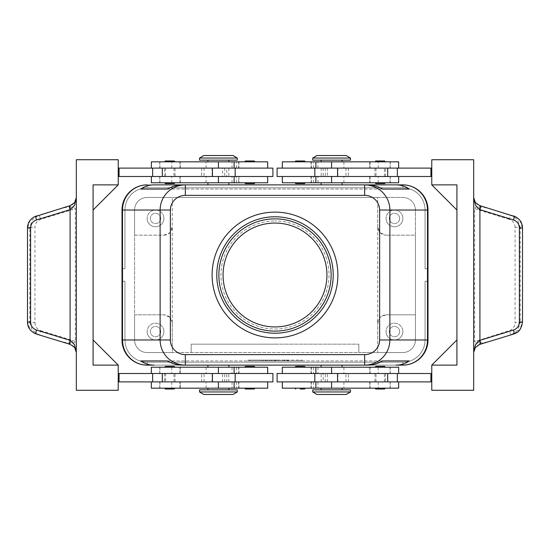 <?xml version="1.0" encoding="UTF-8"?>
<svg xmlns="http://www.w3.org/2000/svg" width="550" height="550" viewBox="0 0 550 550"><rect width="100%" height="100%" fill="white"/><g stroke="black" fill="none" stroke-linecap="round" stroke-linejoin="round"><path stroke-width="0.41" stroke-dasharray="2.75 2.06" d="M216.776 275A58.224 58.224 0 0 1 275 216.776A58.224 58.224 0 0 1 333.224 275A58.224 58.224 0 0 1 275 333.224A58.224 58.224 0 0 1 216.776 275M165.351 182.779L169.785 182.779L165.351 182.779M165.385 183.617L174.192 183.617M165.385 160.985L174.192 160.985M165.351 161.824L169.785 161.824L165.351 161.824M272.903 168.108L226.792 168.108L226.792 176.495L235.18 176.495L201.644 176.495L272.903 176.495M267.664 182.779L207.934 182.779L238.583 182.779L238.837 176.495L226.792 176.495M151.346 161.824L267.664 161.824M232.217 168.108L151.346 168.108L232.217 168.108M238.583 182.779L151.346 182.779M226.792 168.108L201.644 168.108L224.702 168.108L222.606 168.108L222.606 176.495L159.727 176.495L234.128 176.495L118.229 176.495L118.229 168.108L118.229 176.495M237.277 160.146L199.547 160.146M300.149 182.779L294.91 182.779L300.149 182.779M304.549 183.617L295.749 183.617M304.549 160.985L295.749 160.985M300.149 161.824L294.91 161.824L300.149 161.824M169.785 367.221L175.024 367.221L169.785 367.221M165.385 366.382L174.192 366.382M165.385 389.015L174.192 389.015M169.785 388.176L175.024 388.176L169.785 388.176M118.229 381.893L119.068 381.893L119.068 373.505L119.068 381.893L267.664 381.893L226.792 381.893L226.792 373.505L235.18 373.505L151.346 373.505L267.664 373.505L118.229 373.505L118.229 381.893L118.229 373.505M226.792 381.893L272.903 381.893M151.346 388.176L267.664 388.176M206.085 381.893L159.727 381.893L206.085 381.893L206.085 388.176M267.664 367.221L151.346 367.221M237.277 389.854L199.547 389.854M304.59 367.221L300.149 367.221L304.59 367.221M304.549 366.382L295.749 366.382M304.59 388.176L300.149 388.176L304.59 388.176M147.153 184.876L402.848 184.876L147.153 184.876L147.153 187.811A22.213 22.213 0 0 0 124.933 210.031L124.933 268.709L122.004 268.709L122.004 210.031L122.004 268.709L122.004 210.031L122.004 268.709L124.933 268.709L124.933 210.031A22.213 22.213 0 0 1 147.153 187.811L402.848 187.811A22.213 22.213 0 0 1 425.067 210.031L425.067 268.709L427.996 268.709L427.996 210.031A25.149 25.149 0 0 0 420.633 192.246A25.149 25.149 0 0 1 427.996 210.031L427.996 268.709L425.067 268.709L425.067 210.031A22.213 22.213 0 0 0 402.848 187.811L147.153 187.811A22.213 22.213 0 0 0 124.933 210.031L124.933 268.709L122.004 268.709L124.933 268.709L124.933 210.031A22.213 22.213 0 0 1 147.153 187.811L402.848 187.811A22.213 22.213 0 0 1 425.067 210.031L425.067 268.709L427.996 268.709L427.996 210.031L427.996 268.709L425.067 268.709L425.067 210.031A22.213 22.213 0 0 0 402.848 187.811L147.153 187.811A22.213 22.213 0 0 0 124.933 210.031L124.933 268.709L124.933 210.031A22.213 22.213 0 0 1 147.153 187.811L402.848 187.811A22.213 22.213 0 0 1 425.067 210.031L425.067 268.709L427.996 268.709L425.067 268.709L425.067 210.031A22.213 22.213 0 0 0 402.848 187.811L147.153 187.811A22.213 22.213 0 0 0 124.933 210.031A22.213 22.213 0 0 1 147.153 187.811L402.848 187.811A22.213 22.213 0 0 1 418.557 194.322A22.213 22.213 0 0 0 402.848 187.811L147.153 187.811L147.153 184.876L402.848 184.876L147.153 184.876A25.149 25.149 0 0 0 122.004 210.031L122.004 268.709L124.933 268.709L122.004 268.709L122.004 210.031A25.149 25.149 0 0 1 147.153 184.876A25.149 25.149 0 0 0 129.367 192.246A25.149 25.149 0 0 1 147.153 184.876A25.149 25.149 0 0 0 129.367 192.246A25.149 25.149 0 0 1 147.153 184.876A25.149 25.149 0 0 0 129.367 192.246A25.149 25.149 0 0 1 147.153 184.876A25.149 25.149 0 0 0 122.004 210.031L122.004 268.709L122.004 210.031A25.149 25.149 0 0 1 129.367 192.246A25.149 25.149 0 0 0 122.004 210.031L122.004 339.969A25.149 25.149 0 0 0 129.367 357.754A25.149 25.149 0 0 1 122.004 339.969A25.149 25.149 0 0 0 129.367 357.754A25.149 25.149 0 0 1 122.004 339.969A25.149 25.149 0 0 0 129.367 357.754A25.149 25.149 0 0 1 122.004 339.969A25.149 25.149 0 0 0 129.367 357.754A25.149 25.149 0 0 1 122.004 339.969L122.004 281.291L122.004 339.969L122.004 281.291L122.004 339.969L122.004 281.291L122.004 339.969L122.004 281.291L124.933 281.291L124.933 339.969A22.213 22.213 0 0 0 147.153 362.189A22.213 22.213 0 0 1 124.933 339.969A22.213 22.213 0 0 0 147.153 362.189A22.213 22.213 0 0 1 124.933 339.969A22.213 22.213 0 0 0 131.443 355.678A22.213 22.213 0 0 1 124.933 339.969A22.213 22.213 0 0 0 147.153 362.189L402.848 362.189A22.213 22.213 0 0 0 418.557 355.678A22.213 22.213 0 0 1 402.848 362.189A22.213 22.213 0 0 0 425.067 339.969A22.213 22.213 0 0 1 402.848 362.189L147.153 362.189A22.213 22.213 0 0 1 131.443 355.678A22.213 22.213 0 0 0 147.153 362.189L402.848 362.189A22.213 22.213 0 0 0 425.067 339.969L425.067 281.291L425.067 339.969A22.213 22.213 0 0 1 402.848 362.189L147.153 362.189A22.213 22.213 0 0 1 124.933 339.969L124.933 281.291L122.004 281.291L122.004 339.969A25.149 25.149 0 0 0 147.153 365.124A25.149 25.149 0 0 1 129.367 357.754A25.149 25.149 0 0 0 147.153 365.124A25.149 25.149 0 0 1 129.367 357.754A25.149 25.149 0 0 0 147.153 365.124A25.149 25.149 0 0 1 129.367 357.754A25.149 25.149 0 0 0 147.153 365.124A25.149 25.149 0 0 1 129.367 357.754A25.149 25.149 0 0 0 147.153 365.124L402.848 365.124A25.149 25.149 0 0 0 420.633 357.754A25.149 25.149 0 0 1 402.848 365.124A25.149 25.149 0 0 0 420.633 357.754A25.149 25.149 0 0 1 402.848 365.124A25.149 25.149 0 0 0 420.633 357.754A25.149 25.149 0 0 1 402.848 365.124A25.149 25.149 0 0 0 420.633 357.754A25.149 25.149 0 0 1 402.848 365.124A25.149 25.149 0 0 0 427.996 339.969A25.149 25.149 0 0 1 420.633 357.754A25.149 25.149 0 0 0 427.996 339.969A25.149 25.149 0 0 1 420.633 357.754A25.149 25.149 0 0 0 427.996 339.969A25.149 25.149 0 0 1 420.633 357.754A25.149 25.149 0 0 0 427.996 339.969A25.149 25.149 0 0 1 420.633 357.754A25.149 25.149 0 0 0 427.996 339.969L427.996 281.291L427.996 339.969L427.996 281.291L427.996 339.969L427.996 281.291L427.996 339.969L427.996 281.291L427.996 339.969L425.067 339.969L425.067 281.291L427.996 281.291L425.067 281.291L425.067 339.969A22.213 22.213 0 0 1 418.557 355.678A22.213 22.213 0 0 0 425.067 339.969L425.067 281.291L427.996 281.291L425.067 281.291L425.067 339.969A22.213 22.213 0 0 1 402.848 362.189A22.213 22.213 0 0 0 425.067 339.969L425.067 281.291L427.996 281.291L425.067 281.291L425.067 339.969L427.996 339.969L425.067 339.969L427.996 339.969L425.067 339.969L427.996 339.969L425.067 339.969L427.996 339.969L427.996 210.031A25.149 25.149 0 0 0 402.848 184.876A25.149 25.149 0 0 1 420.633 192.246A25.149 25.149 0 0 0 402.848 184.876A25.149 25.149 0 0 1 420.633 192.246A25.149 25.149 0 0 0 402.848 184.876A25.149 25.149 0 0 1 420.633 192.246A25.149 25.149 0 0 0 402.848 184.876A25.149 25.149 0 0 1 420.633 192.246A25.149 25.149 0 0 0 402.848 184.876L395.904 184.876M122.004 210.031A25.149 25.149 0 0 1 129.367 192.246A25.149 25.149 0 0 0 122.004 210.031A25.149 25.149 0 0 1 129.367 192.246A25.149 25.149 0 0 0 122.004 210.031L124.933 210.031L124.933 268.709L124.933 210.031L122.004 210.031M427.996 210.031A25.149 25.149 0 0 0 420.633 192.246A25.149 25.149 0 0 1 427.996 210.031A25.149 25.149 0 0 0 420.633 192.246A25.149 25.149 0 0 1 427.996 210.031L427.996 268.709L427.996 210.031A25.149 25.149 0 0 0 420.633 192.246A25.149 25.149 0 0 1 427.996 210.031L425.067 210.031A22.213 22.213 0 0 0 418.557 194.322A22.213 22.213 0 0 1 425.067 210.031L425.067 268.709L425.067 210.031L427.996 210.031M312.723 391.951L350.453 391.951M316.917 394.467L346.259 394.467M312.723 389.854L350.453 389.854M331.588 365.124L321.111 365.124L331.588 365.124M282.336 367.221L398.654 367.221M237.277 391.951L199.547 391.951M233.083 394.467L203.741 394.467M218.412 365.124L207.934 365.124L218.412 365.124M312.723 158.049L350.453 158.049M316.917 155.533L346.259 155.533M312.723 160.146L350.453 160.146M331.588 184.876L342.066 184.876L331.588 184.876M282.336 182.779L398.654 182.779M237.277 158.049L199.547 158.049M233.083 155.533L203.741 155.533M218.412 184.876L228.889 184.876L218.412 184.876M386.079 314.82L380.153 317.274A8.381 8.381 0 0 0 377.699 323.207L377.699 226.792L380.153 232.726A8.381 8.381 0 0 0 386.079 235.18L380.153 232.726A8.381 8.381 0 0 1 377.699 226.792L377.699 197.45L402.848 197.45A12.574 12.574 0 0 1 415.422 210.031L415.422 235.18L386.079 235.18L415.422 235.18L415.422 339.969A12.574 12.574 0 0 1 402.848 352.55L377.699 352.55L377.699 323.207L380.153 317.274A8.381 8.381 0 0 1 386.079 314.82L415.422 314.82L386.079 314.82M169.847 317.274A8.381 8.381 0 0 0 163.921 314.82L169.847 317.274L172.301 323.207A8.381 8.381 0 0 0 169.847 317.274M163.921 235.18L169.847 232.726A8.381 8.381 0 0 0 172.301 226.792L172.301 352.55L147.153 352.55L402.848 352.55A12.574 12.574 0 0 0 415.422 339.969L415.422 210.031A12.574 12.574 0 0 0 402.848 197.45L147.153 197.45L172.301 197.45L172.301 226.792L169.847 232.726A8.381 8.381 0 0 1 163.921 235.18L134.578 235.18L134.578 210.031A12.574 12.574 0 0 1 147.153 197.45A12.574 12.574 0 0 0 134.578 210.031L134.578 339.969L134.578 314.82L163.921 314.82L134.578 314.82L134.578 235.18L163.921 235.18M399.616 331.588A5.156 5.156 0 0 1 394.467 336.744A5.156 5.156 0 0 1 389.311 331.588A5.156 5.156 0 0 1 394.467 326.432A5.156 5.156 0 0 1 399.616 331.588A5.156 5.156 0 0 1 394.467 336.744A5.156 5.156 0 0 1 389.311 331.588A5.156 5.156 0 0 1 394.467 326.432A5.156 5.156 0 0 1 399.616 331.588M402.848 331.588A8.381 8.381 0 0 1 394.467 339.969A8.381 8.381 0 0 1 386.079 331.588A8.381 8.381 0 0 0 394.467 339.969A8.381 8.381 0 0 0 402.848 331.588A8.381 8.381 0 0 0 394.467 323.207A8.381 8.381 0 0 0 386.079 331.588A8.381 8.381 0 0 1 394.467 323.207A8.381 8.381 0 0 1 402.848 331.588M160.689 218.412A5.156 5.156 0 0 1 155.533 223.568A5.156 5.156 0 0 1 150.384 218.412A5.156 5.156 0 0 1 155.533 213.256A5.156 5.156 0 0 1 160.689 218.412A5.156 5.156 0 0 1 155.533 223.568A5.156 5.156 0 0 1 150.384 218.412A5.156 5.156 0 0 1 155.533 213.256A5.156 5.156 0 0 1 160.689 218.412M163.921 218.412A8.381 8.381 0 0 1 155.533 226.792A8.381 8.381 0 0 1 147.153 218.412A8.381 8.381 0 0 0 155.533 226.792A8.381 8.381 0 0 0 163.921 218.412A8.381 8.381 0 0 0 155.533 210.031A8.381 8.381 0 0 0 147.153 218.412A8.381 8.381 0 0 1 155.533 210.031A8.381 8.381 0 0 1 163.921 218.412M399.616 218.412A5.156 5.156 0 0 1 394.467 223.568A5.156 5.156 0 0 1 389.311 218.412A5.156 5.156 0 0 1 394.467 213.256A5.156 5.156 0 0 1 399.616 218.412A5.156 5.156 0 0 1 394.467 223.568A5.156 5.156 0 0 1 389.311 218.412A5.156 5.156 0 0 1 394.467 213.256A5.156 5.156 0 0 1 399.616 218.412M402.848 218.412A8.381 8.381 0 0 1 394.467 226.792A8.381 8.381 0 0 1 386.079 218.412A8.381 8.381 0 0 0 394.467 226.792A8.381 8.381 0 0 0 402.848 218.412A8.381 8.381 0 0 0 394.467 210.031A8.381 8.381 0 0 0 386.079 218.412A8.381 8.381 0 0 1 394.467 210.031A8.381 8.381 0 0 1 402.848 218.412M160.689 331.588A5.156 5.156 0 0 1 155.533 336.744A5.156 5.156 0 0 1 150.384 331.588A5.156 5.156 0 0 1 155.533 326.432A5.156 5.156 0 0 1 160.689 331.588A5.156 5.156 0 0 1 155.533 336.744A5.156 5.156 0 0 1 150.384 331.588A5.156 5.156 0 0 1 155.533 326.432A5.156 5.156 0 0 1 160.689 331.588M163.921 331.588A8.381 8.381 0 0 1 155.533 339.969A8.381 8.381 0 0 1 147.153 331.588A8.381 8.381 0 0 0 155.533 339.969A8.381 8.381 0 0 0 163.921 331.588A8.381 8.381 0 0 0 155.533 323.207A8.381 8.381 0 0 0 147.153 331.588A8.381 8.381 0 0 1 155.533 323.207A8.381 8.381 0 0 1 163.921 331.588M398.654 388.176L282.336 388.176M277.097 381.893L323.207 381.893L323.207 373.505L431.771 373.505L431.771 381.893L431.771 373.505M282.514 373.505L317.969 373.505L282.514 373.505L282.514 367.221M319.261 381.893L390.273 381.893L319.261 381.893M323.207 381.893L431.771 381.893M277.097 373.505L323.207 373.505M384.615 389.015L380.215 389.015M384.649 388.176L380.215 388.176L384.649 388.176M384.649 367.221L380.215 367.221L384.649 367.221M384.615 366.382L380.215 366.382M245.451 389.015L254.251 389.015M249.851 388.176L255.09 388.176L249.851 388.176M249.851 367.221L255.09 367.221L249.851 367.221M245.451 366.382L254.251 366.382M398.654 161.824L282.336 161.824M319.261 176.495L390.273 176.495L319.261 176.495M277.097 168.108L398.654 168.108L327.394 168.108L327.394 176.495L431.771 176.495L431.771 168.108L431.771 176.495M343.915 168.108L390.273 168.108L343.915 168.108L343.915 161.824M323.207 168.108L323.207 176.495L314.82 176.495L348.356 176.495L327.394 176.495M384.615 160.985L375.808 160.985M380.215 161.824L374.976 161.824L380.215 161.824M380.215 182.779L374.976 182.779L380.215 182.779M384.615 183.617L375.808 183.617M245.41 161.824L249.851 161.824L245.41 161.824M245.41 182.779L249.851 182.779L245.41 182.779M245.451 183.617L254.251 183.617M473.688 197.532L473.688 390.273L431.771 390.273L431.771 365.124L456.919 365.124L456.919 184.876L431.771 184.876L431.771 159.727L473.688 159.727L473.688 197.532M75.467 201.204A8.381 8.381 0 0 0 76.312 197.532L76.312 159.727L118.229 159.727L118.229 184.876L93.081 210.031L118.229 184.876L93.081 184.876L118.229 184.876L93.081 184.876L93.081 210.031L93.081 184.876L118.229 184.876L93.081 184.876L93.081 210.031L118.229 184.876M33.846 217.023L30.009 220.495L27.638 228.037L27.638 321.963L30.009 329.505L33.846 332.977M36.252 215.971L57.805 209.392A17.016 4.194 -17 0 1 70.125 207.034A17.016 4.194 -17 0 1 71.713 207.034A4.194 1.031 -107 0 1 72.676 209.564L40.734 219.312C37.091 220.681 35.152 223.369 34.925 227.384L34.925 322.616L29.796 322.616L29.796 227.384L34.925 227.384M27.5 228.037L29.796 227.384L32.168 219.842L38.438 215.304A4.194 1.031 -107 0 1 39.552 216.37A4.194 1.031 -107 0 1 40.734 219.312M511.582 334.689L517.832 330.158L520.204 322.616L515.075 322.616L515.075 227.384L520.204 227.384L520.204 322.616L522.362 321.963L519.991 329.505L513.714 334.036L479.621 344.444A8.381 8.381 0 0 0 473.688 352.467L473.688 352.467M522.5 228.037L522.5 321.963M74.669 347.476A8.381 8.381 0 0 0 70.379 344.444L57.805 340.608A17.016 4.194 17 0 0 70.125 342.966A17.016 4.194 17 0 0 71.713 342.966C73.927 343.118 75.137 342.664 75.35 341.605L75.35 208.395L72.676 209.564M57.805 340.608L38.418 334.689L32.168 330.158L29.796 322.616L27.5 321.963M34.925 322.616C35.152 326.631 37.091 329.319 40.734 330.688A4.194 1.031 -73 0 1 39.552 333.63A4.194 1.031 -73 0 1 38.438 334.696L36.252 334.029M475.331 202.524A8.381 8.381 0 0 0 479.621 205.556L492.195 209.392A17.016 4.194 -163 0 0 479.875 207.034A17.016 4.194 -163 0 0 478.287 207.034C476.073 206.883 474.863 207.336 474.65 208.395L474.65 341.605L509.266 330.688C512.909 329.319 514.848 326.631 515.075 322.616M492.195 209.392L511.582 215.311L517.832 219.842L520.204 227.384L522.362 228.037L519.991 220.495L516.154 217.023M515.075 227.384C514.848 223.369 512.909 220.681 509.266 219.312A4.194 1.031 107 0 1 510.448 216.37A4.194 1.031 107 0 1 511.562 215.304L513.748 215.971M492.195 340.608A17.016 4.194 163 0 1 479.875 342.966A17.016 4.194 163 0 1 478.287 342.966A4.194 1.031 73 0 1 477.324 340.436M275 326.934A51.934 51.934 0 0 1 223.066 275A51.934 51.934 0 0 1 275 223.066A51.934 51.934 0 0 1 326.934 275A51.934 51.934 0 0 1 275 326.934M275 212.121A62.879 62.879 0 0 1 337.879 275A62.879 62.879 0 0 1 275 337.879A62.879 62.879 0 0 1 212.121 275A62.879 62.879 0 0 1 275 212.121M275 331.127A56.127 56.127 0 0 1 218.873 275A56.127 56.127 0 0 1 275 218.873A56.127 56.127 0 0 1 331.127 275A56.127 56.127 0 0 1 275 331.127M275 329.031A54.031 54.031 0 0 0 329.031 275A54.031 54.031 0 0 0 275 220.969A54.031 54.031 0 0 1 329.031 275A54.031 54.031 0 0 1 275 329.031A54.031 54.031 0 0 1 220.969 275A54.031 54.031 0 0 1 275 220.969A54.031 54.031 0 0 0 220.969 275A54.031 54.031 0 0 0 275 329.031M275 344.163L358.834 344.163L191.166 344.163L191.166 352.55L191.166 344.163L275 344.163M172.301 323.207L172.301 352.55L358.834 352.55L358.834 344.163L358.834 352.55L377.699 352.55L377.699 323.207M509.266 219.312L477.324 209.564A4.194 1.031 107 0 1 478.287 207.034M478.287 342.966C476.142 343.145 474.932 342.691 474.65 341.605M473.688 197.539A8.381 8.381 0 0 0 474.533 201.204M40.734 330.688L72.676 340.436A4.194 1.031 -73 0 1 71.713 342.966M71.713 207.034C73.858 206.855 75.068 207.309 75.35 208.395M76.312 352.461A8.381 8.381 0 0 0 75.467 348.796M57.805 209.392L70.379 205.556A8.381 8.381 0 0 0 74.669 202.524M118.229 365.124L93.081 365.124L118.229 365.124L93.081 365.124L118.229 365.124L93.081 339.969L93.081 365.124L118.229 365.124L93.081 339.969L93.081 365.124L93.081 339.969L93.081 365.124L93.081 339.969L118.229 365.124L118.229 390.273L76.312 390.273L76.312 197.532M93.081 210.031L93.081 184.876L93.081 210.031M222.606 168.108L119.068 168.108L119.068 176.495L119.068 168.108L118.229 168.108M456.919 210.031L431.771 184.876L456.919 184.876L456.919 210.031L456.919 184.876L431.771 184.876L456.919 210.031L456.919 184.876L456.919 210.031L431.771 184.876L456.919 184.876L431.771 184.876M456.919 365.124L456.919 339.969L456.919 365.124L456.919 339.969L456.919 365.124L431.771 365.124L456.919 339.969L431.771 365.124L456.919 365.124M456.919 339.969L431.771 365.124M327.394 168.108L431.771 168.108M430.932 168.108L430.932 176.495M430.932 381.893L430.932 373.505M249.851 182.779L255.09 182.779L249.851 182.779M249.851 160.985L254.251 160.985M249.851 161.824L255.09 161.824L249.851 161.824M348.356 168.108L348.356 176.495L348.356 168.108M325.298 168.108L325.298 176.495M277.097 176.495L323.207 176.495M321.111 161.824L331.588 161.824L321.111 161.824M321.111 182.779L331.588 182.779L321.111 182.779M380.215 367.221L374.976 367.221L380.215 367.221M380.215 388.176L374.976 388.176L380.215 388.176M348.356 381.893L348.356 373.505L348.356 381.893M325.298 381.893L325.298 373.505M327.394 381.893L327.394 373.505M300.149 388.176L294.91 388.176L300.149 388.176M331.588 388.176L342.066 388.176L331.588 388.176L331.588 381.893L331.588 388.176M300.149 367.221L294.91 367.221L300.149 367.221M331.588 367.221L342.066 367.221L331.588 367.221L331.588 373.505L331.588 367.221M377.699 226.792L377.699 197.45L172.301 197.45L172.301 226.792M147.153 352.55A12.574 12.574 0 0 1 134.578 339.969A12.574 12.574 0 0 0 147.153 352.55M218.412 160.146L207.934 160.146L218.412 160.146M218.412 389.854L228.889 389.854L218.412 389.854M364.65 184.876L185.35 184.876L364.65 184.876M425.067 268.709L427.996 268.709L425.067 268.709M122.004 268.709L124.933 268.709L122.004 268.709M185.35 365.124L364.65 365.124L185.35 365.124M402.848 365.124L402.848 362.189L402.848 365.124L402.848 362.189L402.848 365.124L402.848 362.189L402.848 365.124L402.848 362.189L402.848 365.124L147.153 365.124L402.848 365.124L147.153 365.124L402.848 365.124L147.153 365.124L147.153 362.189L402.848 362.189L147.153 362.189L402.848 362.189L147.153 362.189L147.153 365.124L147.153 362.189L147.153 365.124L147.153 362.189L147.153 365.124L147.153 362.189L147.153 365.124L402.848 365.124L147.153 365.124M124.933 339.969L124.933 281.291L122.004 281.291L124.933 281.291L124.933 339.969L124.933 281.291L122.004 281.291L124.933 281.291L124.933 339.969L124.933 281.291L122.004 281.291L124.933 281.291L124.933 339.969L122.004 339.969L124.933 339.969M427.996 281.291L425.067 281.291L427.996 281.291M287.574 360.931L284.433 360.931L284.433 360.092L288.626 360.092L284.433 360.092L287.052 360.092L284.433 360.092L284.433 360.931L288.626 360.931L282.336 360.931L282.336 360.092L288.626 360.092L282.336 360.092L282.336 360.931L288.626 360.931L284.433 360.931L287.574 360.931L287.574 360.092L287.574 360.931M284.433 360.931L284.433 360.092L284.433 360.931M261.374 360.931L263.471 360.931L263.471 360.092L261.374 360.092L263.471 360.092L263.471 360.931L261.374 360.931L261.374 360.092L261.374 360.931M249.851 360.931L302.246 360.931L275 360.931L300.149 360.931L275 360.931L275 360.092L249.851 360.092L302.246 360.092L247.754 360.092L280.239 360.092L269.761 360.092L275 360.092L275 360.931L249.851 360.931L249.851 360.092M300.149 360.931L300.149 360.092M302.246 360.931L302.246 360.092M247.754 360.931L275 360.931L275 360.092L275 360.931L247.754 360.931L247.754 360.092M267.664 360.931L276.045 360.931L265.567 360.931L265.567 360.092L276.045 360.092L265.567 360.092L265.567 360.931L267.664 360.931L267.664 360.092L267.664 360.931M278.355 360.931L280.239 360.931L280.239 360.092L280.239 360.931L278.142 360.931L278.142 360.092L278.142 360.931L275 360.931L275 360.092L275 360.931L271.858 360.931L271.858 360.092L271.858 360.931L269.761 360.931L278.355 360.931L278.355 360.092M269.761 360.931L269.761 360.092L269.761 360.931M167.31 360.931L382.69 360.931L167.31 360.931M182.353 365.124L367.647 365.124M167.31 189.069L382.69 189.069L167.31 189.069M367.647 184.876L182.353 184.876M272.903 373.505L226.792 373.505M119.068 381.893L119.068 373.505M222.606 381.893L222.606 373.505M224.702 381.893L224.702 373.505M201.644 381.893L201.644 373.505L201.644 381.893M222.606 176.495L238.583 176.495M169.785 182.779L175.024 182.779L169.785 182.779M169.785 161.824L175.024 161.824L169.785 161.824M119.068 168.108L119.068 176.495M224.702 168.108L224.702 176.495M201.644 168.108L201.644 176.495L201.644 168.108M164.546 176.495L164.546 168.108L175.024 168.108L175.024 176.495L164.546 176.495L175.024 176.495M173.333 168.108L165.591 168.108L173.333 168.108M166.238 176.495L173.979 176.495L166.238 176.495M175.024 168.108L164.546 168.108M385.454 176.495L385.454 168.108L374.976 168.108L374.976 176.495L385.454 176.495L374.976 176.495M383.763 168.108L376.021 168.108L383.763 168.108M376.668 176.495L384.409 176.495L376.668 176.495M374.976 168.108L385.454 168.108M164.546 373.505L164.546 381.893L175.024 381.893L175.024 373.505L164.546 373.505L175.024 373.505M166.238 381.893L173.979 381.893L166.238 381.893M173.333 373.505L165.591 373.505L173.333 373.505M175.024 381.893L164.546 381.893M385.454 373.505L385.454 381.893L374.976 381.893L374.976 373.505L385.454 373.505L374.976 373.505M376.668 381.893L384.409 381.893L376.668 381.893M383.763 373.505L376.021 373.505L383.763 373.505M374.976 381.893L385.454 381.893M236.404 168.108L236.404 161.824M267.486 182.779L267.486 176.495M206.085 182.779L206.085 176.495M267.486 381.893L267.486 388.176M236.404 367.221L236.404 373.505M402.848 187.811L402.848 184.876L402.848 187.811M343.915 367.221L343.915 373.505M313.596 381.893L313.596 388.176M313.596 182.779L313.596 176.495M282.514 168.108L282.514 161.824M511.562 334.696A4.194 1.031 73 0 1 510.448 333.63A4.194 1.031 73 0 1 509.266 330.688M477.324 209.564L474.65 208.395M72.676 340.436L75.35 341.605M321.173 168.108L321.173 176.495M345.971 168.108L345.971 176.495M337.879 168.108L337.879 176.495M331.588 168.108L331.588 161.824L331.588 168.108M313.596 168.108L313.596 161.824M311.417 168.108L311.417 161.824M390.074 168.108L390.074 161.824M378.228 168.108L378.228 161.824M369.882 168.108L369.882 161.824M331.588 182.779L331.588 176.495L331.588 182.779M282.514 182.779L282.514 176.495M311.417 182.779L311.417 176.495M390.074 182.779L390.074 176.495M378.228 182.779L378.228 176.495M369.882 182.779L369.882 176.495M343.915 182.779L343.915 176.495M345.971 381.893L345.971 373.505M321.173 381.893L321.173 373.505M337.879 381.893L337.879 373.505M282.514 381.893L282.514 388.176M311.417 381.893L311.417 388.176M390.074 381.893L390.074 388.176M378.228 381.893L378.228 388.176M369.882 381.893L369.882 388.176M343.915 381.893L343.915 388.176M313.596 367.221L313.596 373.505M311.417 367.221L311.417 373.505M390.074 367.221L390.074 373.505M378.228 367.221L378.228 373.505M369.882 367.221L369.882 373.505M287.052 360.931L287.052 360.092L287.052 360.931M288.097 360.931L288.097 360.092L288.097 360.931M283.91 360.931L283.91 360.092L283.91 360.931M275.522 360.931L275.522 360.092M274.478 360.931L274.478 360.092M266.09 360.931L266.09 360.092M271.645 360.931L271.645 360.092M218.412 367.221L218.412 373.505L218.412 367.221M206.085 367.221L206.085 373.505M180.118 367.221L180.118 373.505M171.772 367.221L171.772 373.505M159.926 367.221L159.926 373.505M238.583 367.221L238.583 373.505M267.486 367.221L267.486 373.505M218.412 381.893L218.412 388.176L218.412 381.893M180.118 381.893L180.118 388.176M171.772 381.893L171.772 388.176M159.926 381.893L159.926 388.176M238.583 381.893L238.583 388.176M236.404 381.893L236.404 388.176M228.827 381.893L228.827 373.505M212.121 381.893L212.121 373.505M204.029 381.893L204.029 373.505M218.412 182.779L218.412 176.495L218.412 182.779M180.118 182.779L180.118 176.495M171.772 182.779L171.772 176.495M159.926 182.779L159.926 176.495M236.404 182.779L236.404 176.495M218.412 168.108L218.412 161.824L218.412 168.108M206.085 168.108L206.085 161.824M180.118 168.108L180.118 161.824M171.772 168.108L171.772 161.824M159.926 168.108L159.926 161.824M238.583 168.108L238.583 161.824M267.486 168.108L267.486 161.824M228.827 168.108L228.827 176.495M212.121 168.108L212.121 176.495M204.029 168.108L204.029 176.495M232.031 168.108L232.031 161.824M232.031 367.221L232.031 373.505M317.969 381.893L317.969 388.176M317.969 182.779L317.969 176.495M317.969 168.108L317.969 161.824M311.025 161.824L311.025 168.108M390.273 161.824L390.273 168.108M369.737 161.824L369.737 168.108M370.088 161.824L370.088 168.108M311.025 176.495L311.025 182.779M390.273 176.495L390.273 182.779M369.737 176.495L369.737 182.779M370.088 176.495L370.088 182.779M311.025 388.176L311.025 381.893M390.273 388.176L390.273 381.893M369.737 381.893L369.737 388.176M370.088 388.176L370.088 381.893M317.969 367.221L317.969 373.505M311.025 373.505L311.025 367.221M390.273 373.505L390.273 367.221M369.737 367.221L369.737 373.505M370.088 373.505L370.088 367.221M288.626 360.931L288.626 360.092M276.045 360.931L276.045 360.092M179.912 373.505L179.912 367.221M180.262 373.505L180.262 367.221M159.727 373.505L159.727 367.221M238.975 373.505L238.975 367.221M179.912 388.176L179.912 381.893M180.262 388.176L180.262 381.893M159.727 388.176L159.727 381.893M238.975 388.176L238.975 381.893M232.031 381.893L232.031 388.176M179.912 176.495L179.912 182.779M180.262 182.779L180.262 176.495M159.727 176.495L159.727 182.779M238.975 176.495L238.975 182.779M232.031 182.779L232.031 176.495M179.912 161.824L179.912 168.108M180.262 168.108L180.262 161.824M159.727 161.824L159.727 168.108M238.975 161.824L238.975 168.108M165.598 168.108L165.598 176.495M173.979 168.108L173.979 176.495M376.021 168.108L376.021 176.495M384.402 176.495L384.402 168.108M173.979 381.893L173.979 373.505M165.598 373.505L165.598 381.893M384.402 381.893L384.402 373.505M376.021 381.893L376.021 373.505"/><path stroke-width="0.82" d="M223.066 275A51.934 51.934 0 0 1 275 223.066A51.934 51.934 0 0 1 326.934 275A51.934 51.934 0 0 1 275 326.934A51.934 51.934 0 0 1 223.066 275M175.024 182.779L174.192 183.617L165.385 183.617L164.546 182.779M175.024 161.824L174.192 160.985L165.385 160.985L164.546 161.824M272.903 176.495L272.903 168.108L235.18 168.108L235.18 176.495L272.903 176.495M267.664 168.108L267.664 161.824L151.346 161.824L151.346 168.108M151.346 176.495L151.346 182.779L267.664 182.779L267.664 176.495M294.91 182.779L295.749 183.617L304.549 183.617L305.387 182.779M294.91 161.824L295.749 160.985L304.549 160.985L305.387 161.824M175.024 367.221L174.192 366.382L165.385 366.382L164.546 367.221M175.024 388.176L174.192 389.015L165.385 389.015L164.546 388.176M235.18 381.893L272.903 381.893L272.903 373.505L235.18 373.505L235.18 381.893L212.431 381.893L212.431 373.505L235.18 373.505M267.664 381.893L267.664 388.176L151.346 388.176L151.346 381.893M151.346 373.505L151.346 367.221L267.664 367.221L267.664 373.505M294.91 367.221L295.749 366.382L304.549 366.382L305.387 367.221M300.149 389.015L304.549 389.015L300.149 389.015M147.153 184.876A25.149 25.149 0 0 0 122.004 210.031L122.512 210.031L122.512 339.969A25.149 24.64 90 0 0 129.724 357.754A25.149 24.64 90 0 0 147.153 365.124L154.096 365.124C148.954 365.083 144.512 363.688 140.759 360.931L167.31 360.931C172.184 363.688 177.196 365.083 182.353 365.124L185.35 365.124L185.35 354.64A14.974 14.671 180 0 1 170.376 339.969L160.112 339.969C160.222 346.871 162.69 352.797 167.502 357.754C172.48 362.553 178.427 365.007 185.35 365.124L364.65 365.124C371.573 365.007 377.52 362.553 382.498 357.754C387.31 352.797 389.778 346.871 389.888 339.969L379.624 339.969A14.974 14.671 0 0 1 364.65 354.64L364.65 365.124L367.647 365.124C372.804 365.083 377.816 363.688 382.69 360.931L409.241 360.931C405.487 363.688 401.046 365.083 395.904 365.124L402.848 365.124A25.149 24.64 -90 0 0 420.276 357.754A25.149 24.64 -90 0 0 427.487 339.969L389.888 339.969L389.888 210.031C389.778 203.129 387.31 197.202 382.498 192.246C377.52 187.447 371.573 184.992 364.65 184.876L364.65 195.36A14.974 14.671 0 0 1 379.624 210.031L427.487 210.031A25.149 24.64 -90 0 0 420.276 192.246A25.149 24.64 -90 0 0 402.848 184.876L395.904 184.876C401.046 184.917 405.487 186.312 409.241 189.069L382.69 189.069C377.816 186.312 372.804 184.917 367.647 184.876L185.35 184.876C178.427 184.992 172.48 187.447 167.502 192.246C162.69 197.202 160.222 203.129 160.112 210.031L160.112 339.969L122.004 339.969L122.004 210.031A25.149 25.149 0 0 1 147.153 184.876A25.149 24.64 90 0 0 129.724 192.246A25.149 24.64 90 0 0 122.512 210.031L170.376 210.031A14.974 14.671 180 0 1 185.35 195.36L185.35 184.876L182.353 184.876C177.196 184.917 172.184 186.312 167.31 189.069L140.759 189.069C144.512 186.312 148.954 184.917 154.096 184.876L185.35 184.876L154.096 184.876M402.848 365.124A25.149 25.149 0 0 0 427.996 339.969L427.996 210.031A25.149 25.149 0 0 0 420.633 192.246A25.149 25.149 0 0 1 427.996 210.031L427.487 210.031L427.487 339.969L427.996 339.969A25.149 25.149 0 0 1 402.848 365.124L395.904 365.124M331.588 391.951L312.723 391.951L316.917 394.467L346.259 394.467L350.453 391.951L331.588 391.951M350.453 391.951L350.453 389.854L312.723 389.854L312.723 391.951M199.547 391.951L237.277 391.951L237.277 389.854L199.547 389.854L199.547 391.951L203.741 394.467L233.083 394.467L237.277 391.951M350.453 158.049L312.723 158.049L312.723 160.146L350.453 160.146L350.453 158.049L346.259 155.533L316.917 155.533L312.723 158.049M218.412 158.049L237.277 158.049L233.083 155.533L203.741 155.533L199.547 158.049L218.412 158.049M199.547 158.049L199.547 160.146L237.277 160.146L237.277 158.049M398.654 373.505L398.654 367.221L282.336 367.221L282.336 373.505M282.336 381.893L282.336 388.176L398.654 388.176L398.654 381.893M277.097 373.505L277.097 381.893L314.82 381.893L314.82 373.505L277.097 373.505M380.215 389.015L375.808 389.015L384.615 389.015L385.454 388.176M380.215 366.382L375.808 366.382L384.615 366.382L385.454 367.221M255.09 388.176L254.251 389.015L245.451 389.015L244.613 388.176M255.09 367.221L254.251 366.382L245.451 366.382L244.613 367.221M398.654 176.495L398.654 182.779L282.336 182.779L282.336 176.495M282.336 168.108L282.336 161.824L398.654 161.824L398.654 168.108M314.82 168.108L277.097 168.108L277.097 176.495L314.82 176.495L314.82 168.108L337.569 168.108L337.569 176.495L314.82 176.495M374.976 161.824L375.808 160.985L384.615 160.985L385.454 161.824M374.976 182.779L375.808 183.617L384.615 183.617L385.454 182.779M249.851 160.985L245.451 160.985L254.251 160.985L255.09 161.824M255.09 182.779L254.251 183.617L245.451 183.617L244.613 182.779M516.154 217.023L479.621 205.556L475.331 202.524L473.688 197.532L475.427 205.198L479.621 209.564L513.569 219.972C517.213 221.334 519.152 224.022 519.386 228.037L519.386 321.963C519.152 325.978 517.213 328.666 513.569 330.028L479.621 340.436L475.427 344.802L473.688 352.467L475.331 347.476L479.621 344.444A4.194 1.176 -107 0 0 479.621 340.436M33.846 332.977L36.286 334.036C30.491 331.616 27.562 327.594 27.507 321.963L30.614 321.963L30.614 228.037C30.848 224.022 32.787 221.334 36.431 219.972L70.379 209.564L74.573 205.198L76.312 197.532L74.669 202.524A8.381 8.381 0 0 0 75.467 201.204L76.312 197.532M36.431 330.028A4.194 1.031 -73 0 0 35.936 332.764A4.194 1.031 -73 0 0 36.286 334.036L70.379 344.444L74.669 347.476L76.312 352.467L74.573 344.802L70.379 340.436L36.431 330.028C32.787 328.666 30.848 325.978 30.614 321.963M69.933 344.314A4.194 1.031 -73 0 1 69.589 343.035A4.194 1.031 -73 0 1 70.084 340.306L70.084 209.694A4.194 1.031 -107 0 1 69.589 206.965A4.194 1.031 -107 0 1 69.933 205.686L33.846 217.023M30.614 228.037L27.5 228.037L27.5 321.963M480.067 205.686A4.194 1.031 107 0 1 480.411 206.965A4.194 1.031 107 0 1 479.916 209.694L479.916 340.306A4.194 1.031 -107 0 1 480.411 343.035A4.194 1.031 -107 0 1 480.067 344.314L513.714 334.036A4.194 1.031 -107 0 0 514.064 332.764A4.194 1.031 -107 0 0 513.569 330.028M513.569 219.972A4.194 1.031 107 0 0 514.064 217.236A4.194 1.031 107 0 0 513.714 215.964C519.509 218.384 522.438 222.406 522.493 228.037L522.5 321.963L519.386 321.963M522.5 228.037L519.386 228.037M275 212.121A62.879 62.879 0 0 1 337.879 275A62.879 62.879 0 0 1 275 337.879A62.879 62.879 0 0 1 212.121 275A62.879 62.879 0 0 1 275 212.121M275 333.224A58.224 58.224 0 0 1 216.776 275A58.224 58.224 0 0 1 275 216.776A58.224 58.224 0 0 1 333.224 275A58.224 58.224 0 0 1 275 333.224M275 331.127A56.127 56.127 0 0 1 218.873 275A56.127 56.127 0 0 1 275 218.873A56.127 56.127 0 0 1 331.127 275A56.127 56.127 0 0 1 275 331.127M475.331 202.524A8.381 8.381 0 0 1 474.533 201.204L473.688 197.532A8.381 8.381 0 0 0 473.688 197.539M74.669 347.476A8.381 8.381 0 0 1 75.467 348.796L76.312 352.467A8.381 8.381 0 0 0 76.312 352.461M479.621 344.444L480.067 344.314M479.621 205.556A4.194 1.176 107 0 1 479.621 209.564M70.379 344.444A4.194 1.176 -73 0 1 70.379 340.436M70.379 209.564A4.194 1.176 -107 0 1 70.379 205.556L69.933 205.686M74.669 202.524L70.379 205.556M118.229 365.124L118.229 390.273L76.312 390.273L76.312 159.727L118.229 159.727L118.229 184.876L93.081 210.031L93.081 339.969L118.229 365.124L93.081 365.124L93.081 184.876L118.229 184.876M118.229 381.893L212.431 381.893M118.229 373.505L212.431 373.505M118.229 176.495L235.18 176.495M118.229 168.108L235.18 168.108M431.771 184.876L456.919 184.876L456.919 365.124L431.771 365.124L431.771 390.273L473.688 390.273L473.688 159.727L431.771 159.727L431.771 184.876L456.919 210.031M431.771 365.124L456.919 339.969M431.771 168.108L337.569 168.108M431.771 381.893L314.82 381.893M431.771 373.505L314.82 373.505M431.771 176.495L337.569 176.495M430.932 168.108L430.932 176.495M430.932 381.893L430.932 373.505M395.904 184.876L364.65 184.876L395.904 184.876M147.153 365.124A25.149 25.149 0 0 1 129.367 357.754A25.149 25.149 0 0 0 147.153 365.124L154.096 365.124M140.759 360.931L167.31 360.931M382.69 360.931L409.241 360.931M140.759 189.069L167.31 189.069M382.69 189.069L409.241 189.069M402.848 184.876A25.149 25.149 0 0 1 420.633 192.246A25.149 25.149 0 0 0 402.848 184.876M129.367 357.754A25.149 25.149 0 0 1 122.004 339.969A25.149 25.149 0 0 0 129.367 357.754M119.068 381.893L119.068 373.505M119.068 168.108L119.068 176.495M218.412 168.108L218.412 161.824M218.412 367.221L218.412 373.505M170.376 339.969L170.376 210.031M331.588 381.893L331.588 388.176M331.588 182.779L331.588 176.495M36.431 219.972A4.194 1.031 -107 0 1 35.936 217.236A4.194 1.031 -107 0 1 36.286 215.964C30.491 218.384 27.562 222.406 27.507 228.037M397.348 168.108L397.348 176.495M387.688 168.108L387.688 176.495M331.588 168.108L331.588 161.824M397.348 381.893L397.348 373.505M387.688 381.893L387.688 373.505M337.569 381.893L337.569 373.505M331.588 367.221L331.588 373.505M379.624 210.031L379.624 339.969M185.35 195.36L364.65 195.36M364.65 354.64L185.35 354.64M218.412 381.893L218.412 388.176M162.312 381.893L162.312 373.505M152.653 381.893L152.653 373.505M218.412 182.779L218.412 176.495M212.431 168.108L212.431 176.495M162.312 168.108L162.312 176.495M152.653 168.108L152.653 176.495M234.128 182.779L234.128 176.495M228.889 161.824L228.889 160.146M234.128 388.176L234.128 381.893M207.934 388.176L207.934 389.854M305.387 388.176L304.549 389.015M321.111 365.124L321.111 367.221M207.934 365.124L207.934 367.221M342.066 184.876L342.066 182.779M228.889 184.876L228.889 182.779M321.111 388.176L321.111 389.854M315.872 367.221L315.872 373.505M342.066 161.824L342.066 160.146M315.872 161.824L315.872 168.108M244.613 161.824L245.451 160.985M473.688 352.467L474.086 349.91M522.493 321.963C520.802 333.149 515.302 332.998 513.714 334.036M315.872 176.495L315.872 182.779M321.111 160.146L321.111 161.824M374.976 367.221L375.808 366.382M374.976 388.176L375.808 389.015M315.872 381.893L315.872 388.176M342.066 388.176L342.066 389.854M207.934 184.876L207.934 182.779M321.111 182.779L321.111 184.876M228.889 367.221L228.889 365.124M342.066 365.124L342.066 367.221M294.91 388.176L295.749 389.015M228.889 389.854L228.889 388.176M234.128 373.505L234.128 367.221M207.934 161.824L207.934 160.146M234.128 168.108L234.128 161.824"/></g></svg>
